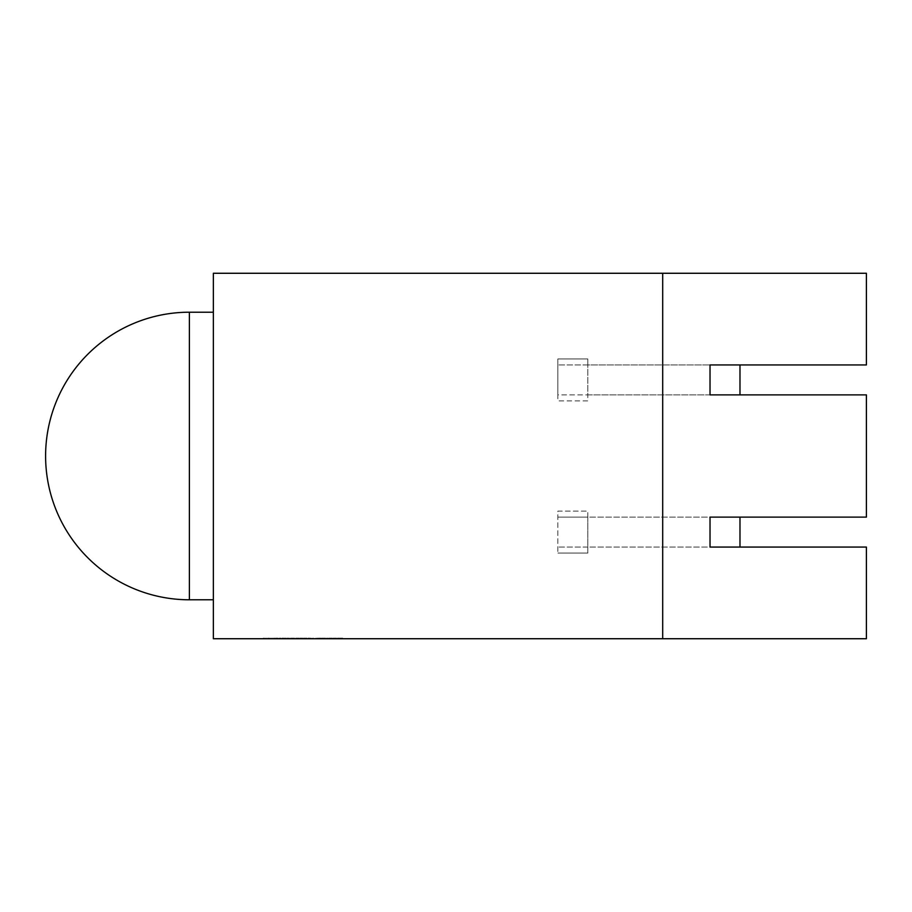 <?xml version="1.0" encoding="UTF-8"?>
<svg xmlns="http://www.w3.org/2000/svg" width="912" height="912" viewBox="0 0 912 912"><rect width="100%" height="100%" fill="white"/><g stroke="black" fill="none" stroke-linecap="round" stroke-linejoin="round"><path stroke-width="0.68" stroke-dasharray="4.56 3.42" d="M739.985 517.115L710.026 517.115L710.026 547.063L710.026 517.115L739.985 517.115L710.026 517.115L710.026 547.063L587.807 547.063L587.807 517.115L710.026 517.115L710.026 547.063L557.848 547.063L587.807 547.063L587.807 553.06L557.848 553.06L587.807 553.06L587.807 517.115L557.848 517.115L710.026 517.115L710.026 547.063L866.4 547.063L866.4 638.731L213.351 638.731L213.351 273.269L866.4 273.269L866.4 364.937L710.026 364.937L739.985 364.937L739.985 394.885L866.4 394.885L866.4 517.115L739.985 517.115L739.985 547.063L710.026 547.063L739.985 547.063L739.985 517.115L739.985 547.063M213.351 312.212L213.351 599.788L213.351 312.212L213.351 456L213.351 312.212L189.388 312.212L189.388 456L189.388 312.212A143.788 143.788 0 0 0 45.6 456A143.788 143.788 0 0 0 189.388 599.788L189.388 312.212M333.45 638.731L336.585 638.731L332.96 638.731L333.45 638.138L336.163 638.731L333.393 638.731L334.784 638.138L336.106 638.731M327.066 638.731L327.864 638.731L327.066 638.138L327.864 638.731M318.277 638.138L319.736 638.138L318.277 638.731L321.104 638.731L319.736 638.138L318.277 638.731M312.565 638.731L313.603 638.138L312.565 638.731M306.968 638.138L305.315 638.138L307.093 638.731L303.468 638.731L306.66 638.731L305.315 638.731L306.66 638.138L306.968 638.731M301.929 638.731L302.727 638.731L301.929 638.138L302.727 638.731M299.353 638.138L295.67 638.731L299.353 638.731L296.092 638.731L298.919 638.731L296.092 638.731L296.092 638.138L295.67 638.731L295.67 638.138L296.092 638.731L296.092 638.138L297.529 638.731L299.353 638.138L299.353 638.731M287.12 638.731L290.198 638.731L287.12 638.731L287.12 638.138L287.12 638.731M285.467 638.731L286.265 638.731L285.467 638.138L286.265 638.731M280.052 638.731L280.85 638.731L280.052 638.138L280.85 638.731M270.134 638.731L274.033 638.731L270.134 638.731L270.134 638.138L268.687 638.731M264.731 638.731L268.63 638.731L264.731 638.731L264.731 638.138L263.283 638.731M275.549 638.731L279.448 638.731L275.549 638.731L275.549 638.138L274.102 638.731M281.899 638.731L285.125 638.731L281.899 638.731L281.899 638.138L281.899 638.731M285.65 638.731L285.65 638.138L285.65 638.731M294.553 638.138L291.122 638.138L294.679 638.731L291.053 638.731L294.257 638.731L291.487 638.731L294.257 638.731L294.257 638.138L294.553 638.731M300.094 638.731L301.747 638.731L300.094 638.138L300.094 638.731M302.123 638.731L302.123 638.138L302.123 638.731M308.074 638.731L311.152 638.731L308.074 638.731L308.074 638.138L308.074 638.731M314.469 638.731L317.536 638.731L314.469 638.731L314.469 638.138L316.031 638.731M323.988 638.731L326.268 638.731L321.719 638.731L323.988 638.731L323.988 638.138L323.156 638.731L324.866 638.731L324.022 638.138L326.268 638.138L326.268 638.731M329.095 638.138L332.23 638.731L328.662 638.731L330.623 638.138L332.23 638.731L332.23 638.138L331.865 638.731L331.865 638.138L330.589 638.731L329.095 638.138L329.095 638.731M337.451 638.731L342.673 638.731L337.451 638.731L337.451 638.138L337.451 638.731M739.985 394.885L710.026 394.885L710.026 364.937L710.026 394.885L587.807 394.885L587.807 364.937L710.026 364.937L557.848 364.937L587.807 364.937L587.807 400.881L557.848 400.881L557.848 394.885L587.807 394.885L587.807 400.881L557.848 400.881L557.848 358.94L587.807 358.94L587.807 364.937L587.807 358.94L557.848 358.94L557.848 394.885L739.985 394.885L710.026 394.885L710.026 364.937L739.985 364.937M662.693 273.269L662.693 638.731M587.807 517.115L587.807 511.119L557.848 511.119L557.848 553.06L557.848 511.119L587.807 511.119L587.807 517.115M263.283 638.138L263.739 638.731M263.739 638.138L264.788 638.731M264.788 638.138L265.928 638.731M265.928 638.138L266.008 638.731M266.008 638.138L267.125 638.731L268.174 638.138L268.174 638.731M268.174 638.138L268.63 638.731M268.63 638.138L267.159 638.731M267.159 638.138L265.951 638.731M265.951 638.138L264.811 638.731M268.687 638.138L269.154 638.731M269.154 638.138L270.191 638.731M270.191 638.138L271.343 638.731M271.343 638.138L271.411 638.731M271.411 638.138L272.528 638.731M272.528 638.138L273.589 638.731M273.589 638.138L274.033 638.731M274.033 638.138L272.574 638.731M272.574 638.138L272.483 638.731M272.483 638.138L271.366 638.731M271.366 638.138L270.214 638.731M274.102 638.138L274.558 638.731M274.558 638.138L275.606 638.731M275.606 638.138L276.746 638.731M276.746 638.138L277.932 638.731M277.932 638.138L278.992 638.731M278.992 638.138L279.448 638.731M279.448 638.138L277.978 638.731M277.978 638.138L277.886 638.731M277.886 638.138L275.629 638.138L275.629 638.731M280.85 638.138L280.052 638.138M284.327 638.138L281.899 638.138L282.332 638.731L284.327 638.138L284.327 638.731M284.943 638.138L284.943 638.731M282.583 638.138L282.583 638.731M285.125 638.138L285.125 638.731M284.555 638.138L284.555 638.731M282.332 638.138L282.332 638.731L282.332 638.138M286.265 638.138L285.467 638.138M285.65 638.138L286.083 638.731L285.65 638.138M288.887 638.138L287.12 638.138L288.887 638.731M290.198 638.138L290.198 638.731M289.765 638.138L289.765 638.731L289.765 638.138M289.72 638.138L289.72 638.731M288.808 638.138L288.808 638.731M287.622 638.138L287.622 638.731M287.554 638.138L287.554 638.731M291.053 638.138L294.257 638.138L292.912 638.731L291.053 638.138L291.053 638.731M291.122 638.138L291.122 638.731M291.544 638.138L291.544 638.731M292.866 638.138L292.866 638.731L292.877 638.138M294.257 638.138L294.257 638.731L294.257 638.138M291.487 638.138L291.487 638.731M297.506 638.138L297.506 638.731L298.919 638.138L296.092 638.138L297.506 638.138M296.092 638.138L296.092 638.731M298.919 638.138L298.919 638.731M301.37 638.138L300.094 638.138L301.37 638.731M301.747 638.138L301.747 638.731M301.507 638.138L301.507 638.731M301.291 638.138L301.291 638.731M300.595 638.138L300.595 638.731M300.515 638.138L300.515 638.731M302.727 638.138L301.929 638.138M302.123 638.138L302.545 638.731L302.123 638.138M303.525 638.138L305.315 638.731L303.901 638.731L305.281 638.138L303.525 638.731M303.958 638.138L303.958 638.731M303.468 638.138L306.66 638.138L305.269 638.731L303.468 638.138L303.468 638.731M305.292 638.138L303.901 638.138L305.315 638.731L305.292 638.138M306.66 638.138L306.66 638.731L306.66 638.138M303.901 638.138L303.901 638.731M309.841 638.138L308.074 638.138L309.841 638.731M311.152 638.138L311.152 638.731M310.718 638.138L310.718 638.731L310.718 638.138M310.673 638.138L310.673 638.731M309.761 638.138L309.761 638.731M308.575 638.138L308.575 638.731M308.507 638.138L308.507 638.731M312.565 638.138L311.95 638.731L312.565 638.138M316.031 638.138L317.057 638.731M317.057 638.138L317.536 638.731L317.536 638.138L316.054 638.731M316.054 638.138L314.549 638.731M318.687 638.138L318.687 638.731M320.5 638.138L318.584 638.138L321.047 638.138L319.713 638.138L320.671 638.138L320.5 638.731M318.858 638.138L318.858 638.731M318.584 638.138L318.584 638.731M319.77 638.138L319.77 638.731M321.047 638.138L321.047 638.731M319.713 638.138L321.104 638.138L319.713 638.731M319.018 638.138L319.018 638.731M319.337 638.138L319.337 638.731M319.975 638.138L319.975 638.731M321.104 638.138L321.104 638.731M326.268 638.138L325.801 638.731M325.801 638.138L325.094 638.731M325.094 638.138L322.916 638.138L322.916 638.731M322.916 638.138L322.187 638.731M322.187 638.138L321.719 638.731M321.719 638.138L323.988 638.138M323.156 638.138L324.866 638.138L323.156 638.731M324.866 638.138L324.866 638.731M327.864 638.138L327.066 638.138M328.662 638.138L332.23 638.138L328.662 638.138L328.662 638.731M336.106 638.138L336.585 638.731M336.585 638.138L332.96 638.138L332.96 638.731M334.772 638.138L336.163 638.138L333.393 638.138L334.772 638.731L334.772 638.138M336.163 638.138L336.163 638.731M333.393 638.138L333.393 638.731M338.363 638.138L342.673 638.138L337.451 638.138L338.363 638.731M339.093 638.138L339.093 638.731M340.199 638.138L340.199 638.731M341.487 638.138L341.487 638.731M342.673 638.138L342.673 638.731M342.239 638.138L342.239 638.731L342.239 638.138M341.407 638.138L341.407 638.731M340.279 638.138L340.279 638.731M339.845 638.138L339.845 638.731L339.845 638.138M339.013 638.138L339.013 638.731M337.885 638.138L337.885 638.731M317.114 638.138L317.114 638.731M319.633 638.138L319.633 638.731M189.388 599.788L213.351 599.788"/><path stroke-width="1.37" d="M213.351 312.212L189.388 312.212L189.388 599.788L213.351 599.788M662.693 273.269L866.4 273.269L866.4 364.937L710.026 364.937L710.026 394.885L866.4 394.885L866.4 517.115L710.026 517.115L710.026 547.063L866.4 547.063L866.4 638.731L213.351 638.731L213.351 273.269L662.693 273.269L662.693 638.731M739.985 364.937L739.985 394.885M739.985 517.115L739.985 547.063M189.388 312.212A143.788 143.788 0 0 0 45.6 456A143.788 143.788 0 0 0 189.388 599.788"/></g></svg>
